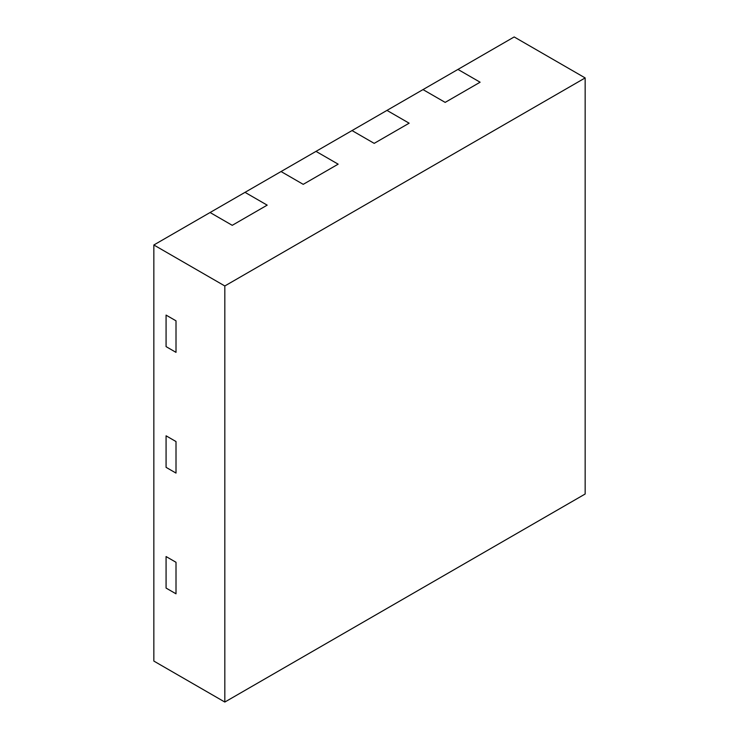 <?xml version="1.0" encoding="UTF-8"?>
<svg xmlns="http://www.w3.org/2000/svg" width="739" height="739" viewBox="0 0 739 739"><rect width="100%" height="100%" fill="white"/><g stroke="black" fill="none" stroke-linecap="round" stroke-linejoin="round"><path stroke-width="1.11" d="M166.072 346.609L166.072 315.091L176.011 320.828L176.011 352.355L166.072 346.609L176.011 352.355L176.011 320.828L166.072 315.091L166.072 346.609M166.072 467.344L166.072 435.816L176.011 441.553L176.011 473.08L166.072 467.344L176.011 473.08L176.011 441.553L166.072 435.816L166.072 467.344M166.072 588.068L166.072 556.55L176.011 562.287L176.011 593.805L166.072 588.068L176.011 593.805L176.011 562.287L166.072 556.55L166.072 588.068M224.822 702.05L153.841 661.072L153.841 244.988L210.079 212.518L232.24 225.321L267.185 205.146L245.015 192.352L281.051 171.54L303.221 184.344L338.157 164.169L315.996 151.375L352.032 130.572L374.193 143.366L409.138 123.191L386.968 110.397L457.949 69.42L480.11 82.214L445.174 102.388L480.11 82.214L457.949 69.42L514.178 36.95L585.159 77.928L585.159 494.012L224.822 702.05L224.822 285.965L585.159 77.928M423.004 89.595L445.174 102.388L423.004 89.595M153.841 244.988L224.822 285.965M210.079 212.518L232.24 225.321L267.185 205.146L245.015 192.352L210.079 212.518M386.968 110.397L409.138 123.191L374.193 143.366L352.032 130.572L386.968 110.397M315.996 151.375L338.157 164.169L303.221 184.344L281.051 171.54L315.996 151.375"/></g></svg>
